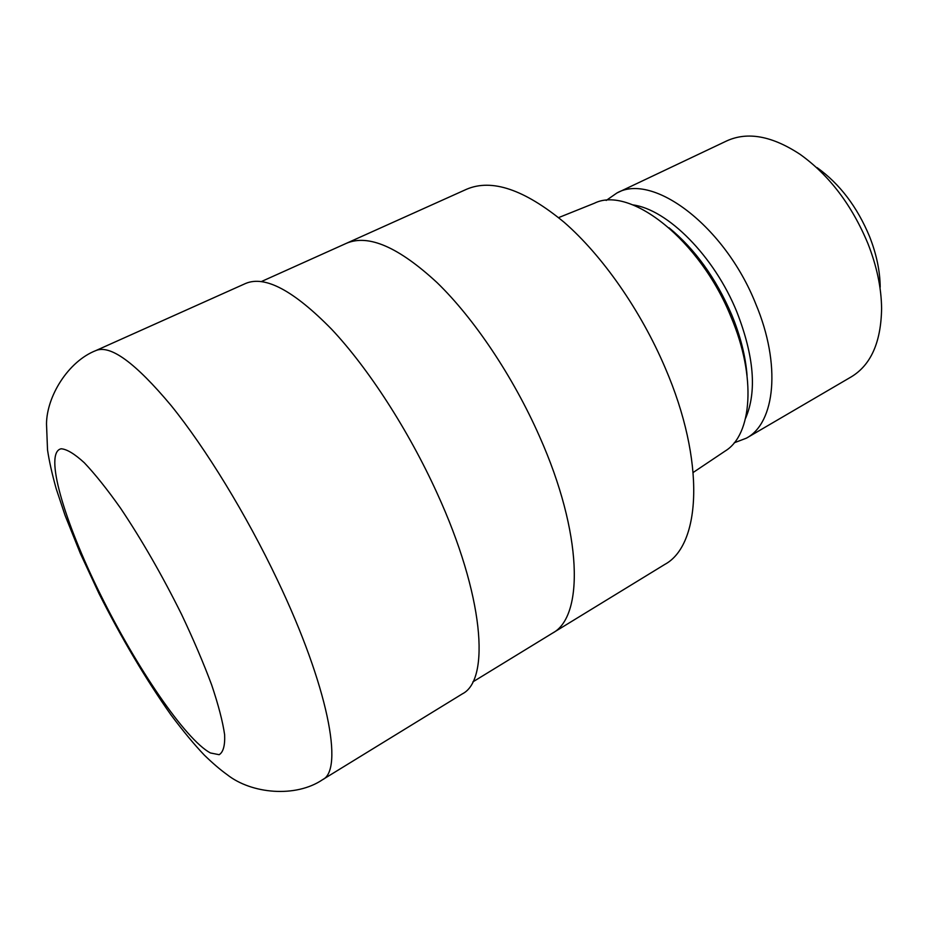 <?xml version="1.0" encoding="UTF-8"?>
<svg xmlns="http://www.w3.org/2000/svg" width="928" height="928" viewBox="0 0 928 928"><rect width="100%" height="100%" fill="white"/><g stroke="black" fill="none" stroke-linecap="round" stroke-linejoin="round"><path stroke-width="1.39" d="M552.183 633.337L552.415 633.198C584.13 616.714 582.703 533.148 539.458 436.322C513.08 376.571 474.104 318.536 437.111 282.657C398.611 247.068 368.393 233.949 346.457 243.287L346.214 243.403M693.216 472.445L725.278 450.973C752.086 434.733 756.598 377.267 731.125 317.19C700.164 239.992 630.066 185.322 594.419 203.232L558.61 217.604M745.59 418.261C757.004 391.674 754.093 356.236 736.855 311.936C714.224 256.07 667.499 209.403 632.873 204.891M734.21 442.807L746.402 438.167C775.182 422.959 781.399 364.704 755.74 303.85C724.78 225.887 652.709 172.33 616.9 193.001L606.193 200.448M746.402 438.167L851.301 376.838C870.94 364.959 881.043 342.2 881.6 308.548C881.38 287.842 876.809 266.15 867.889 243.496C851.776 204.914 829.203 175.218 800.168 154.396C772.061 135.882 747.562 131.393 726.682 140.928L616.9 193.001M880.208 287.17C880.022 270.976 876.484 254.133 869.594 236.628C857.205 206.851 839.689 183.837 817.046 167.597M665.237 367.964C640.703 310.335 602.214 255.397 564.096 222.244C524.285 189.451 491.782 178.454 466.587 189.254L346.457 243.287C368.393 233.937 398.611 247.068 437.111 282.657C474.104 318.536 513.08 376.571 539.458 436.322C582.691 533.148 584.13 616.714 552.415 633.198L664.773 564.433C701.023 545.003 705.512 461.262 665.237 367.964M322.608 779.659L462.399 693.842C490.564 679.725 483.766 594.952 437.053 493.116C408.506 430.314 368.358 368.346 331.702 329.324C293.7 290.545 265.014 275.256 245.63 283.458L95.944 350.54C110.386 344.52 135.442 362.86 171.123 405.536C205.761 448.352 246.28 514.483 277.379 579.954C328.199 686.244 343.928 769.973 322.608 779.659L322.608 779.659C295.73 797.976 251.395 793.892 227.116 774.636C220.4 769.834 212.825 763.361 204.404 755.206C194.462 744.79 183.292 731.322 170.903 714.804C145.731 679.076 121.742 638.615 98.936 593.421L80.318 553.378L65.088 515.434L56.144 488.557C52.038 473.825 49.161 460.938 47.525 449.906L46.504 423.922C46.702 396.523 68.011 361.433 95.944 350.54M747.063 375.492C745.578 356.282 740.451 336.029 731.682 314.72C715.859 278.04 694.979 249.064 669.03 227.789M100.247 594.106C136.288 667.197 185.229 739.442 210.412 752.968L219.17 754.696C223.265 752.167 225.086 745.52 224.634 734.756C222.743 721.648 218.416 705.025 211.654 684.887C203.534 663.114 193.511 639.624 181.598 614.44C162.133 575.279 141.787 539.876 120.57 508.219C107.172 489.276 95.085 474.127 84.297 462.747C74.553 453.838 66.851 449.187 61.19 448.781C43.639 452.191 64.044 521.084 100.247 594.106M261.406 281.544L346.457 243.287M472.874 681.883L552.415 633.198"/></g></svg>
